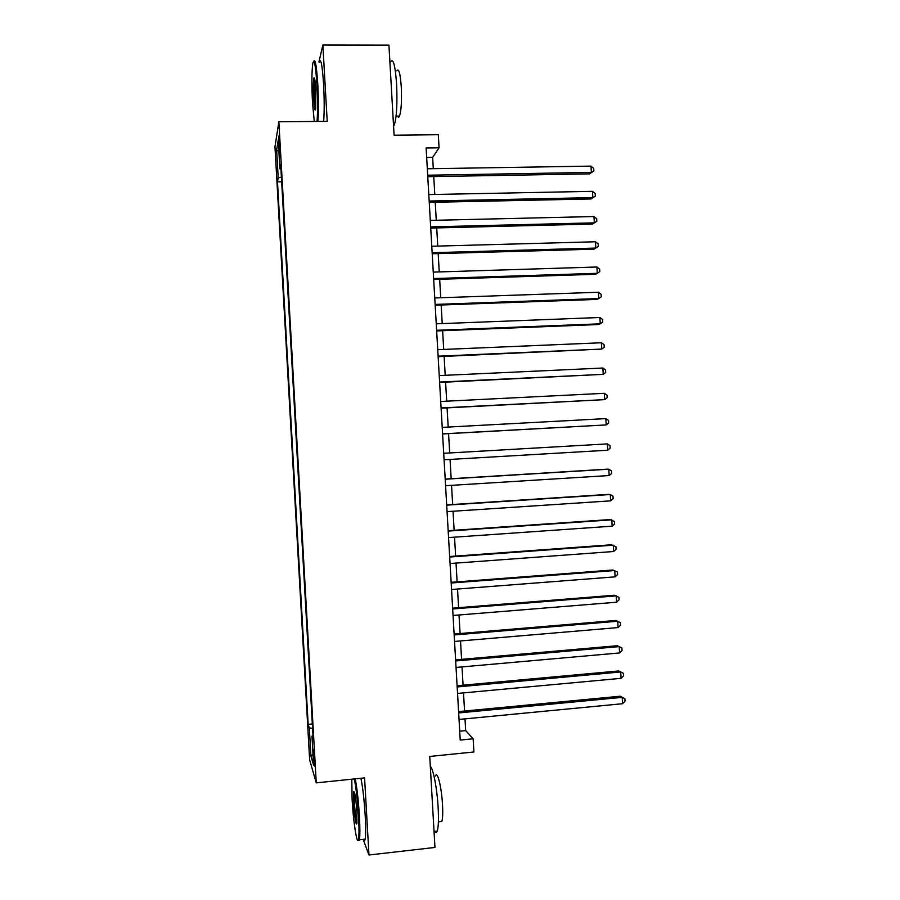 <?xml version="1.0" encoding="UTF-8"?>
<svg xmlns="http://www.w3.org/2000/svg" width="900" height="900" viewBox="0 0 900 900"><rect width="100%" height="100%" fill="white"/><g stroke="black" fill="none" stroke-linecap="round" stroke-linejoin="round"><path stroke-width="1.35" d="M314.572 759.724L313.256 749.408L314.685 766.148L314.572 759.724M274.972 146.801L309.645 759.926L316.26 782.865L278.865 121.781L274.972 146.801M363.161 839.351L368.966 855L434.959 847.451L429.739 756.45L473.918 751.984L473.152 738.788L465.683 730.609L465.007 718.875M278.865 121.781L327.206 121.343L322.864 45L318.938 61.954M322.864 45L388.924 45.113L394.099 135.203L438.311 134.707L439.065 147.791L426.116 147.96L460.226 740.081L473.152 738.788M278.91 146.205L280.08 157.95L279.608 142.02L278.775 136.08L278.91 146.205L279.844 146.194M313.009 735.829L311.974 736.178L313.245 740.126L280.676 164.407L279.877 168.784L280.935 169.031M311.974 736.178L313.616 765.191L310.916 756.101L309.319 727.965L308.16 724.354L277.481 181.856L278.213 177.862L276.637 149.963L278.246 140.006L279.877 168.784M368.966 855L364.579 777.881L316.26 782.865M433.294 168.671L432.641 157.376L439.065 147.791M464.558 711.034L463.511 692.887M463.072 685.181L462.015 666.911M461.576 659.34L460.519 640.946M460.091 633.51L459.022 614.981M458.606 607.691L457.526 589.039M457.11 581.884L456.03 563.096M455.625 556.076L454.534 537.165M454.14 530.28L453.037 511.245M452.655 504.506L451.553 485.336M451.17 478.721L450.056 459.428M449.685 452.959L448.571 433.642M448.189 427.061L447.086 407.891M446.692 401.186L445.601 382.151M445.207 375.311L444.116 356.423M443.711 349.447L442.631 330.705M442.226 323.595L441.157 304.999M440.73 297.743L439.673 279.293M439.245 271.912L438.188 253.597M437.76 246.083L436.714 227.914M436.264 220.275L435.229 202.241M434.779 194.468L433.755 176.569M426.668 157.466L432.641 157.376M459.709 731.194L465.683 730.609M281.396 177.12L278.213 177.862M281.655 181.789L277.481 181.856M312.334 723.96L308.16 724.354M309.319 727.965L312.581 728.303M278.899 151.459L276.637 149.963M310.916 756.101L312.998 754.301M427.77 176.681L589.545 173.88L591.356 172.417L427.691 175.219M590.985 166.118L593.719 168.401L593.865 170.921L591.356 172.417L590.985 166.118L427.32 168.761M593.865 170.921L589.545 173.88M317.036 121.433C317.767 112.388 317.734 100.103 316.935 84.589C315.574 64.665 314.179 57.724 312.728 63.776C311.715 72.304 311.647 85.376 312.525 102.983L314.269 121.455M313.819 61.301C315.27 58.511 316.598 66.195 317.79 84.341C318.577 99.698 318.623 112.05 317.936 121.421M315.799 89.359L315.697 108.945C314.955 111.926 314.257 108.461 313.594 98.55C313.099 88.256 313.2 81.416 313.897 78.041C314.595 76.883 315.225 80.651 315.799 89.359M314.685 78.885L314.404 98.325L315.686 109.046M390.544 61.898C393.176 57.724 395.19 65.104 396.596 84.038C397.429 103.635 396.675 117.236 394.324 124.819L393.57 126.09M396.81 70.819C398.767 67.826 400.252 73.136 401.265 86.737C401.861 100.811 401.287 110.587 399.532 116.078C398.88 117.54 398.216 117.54 397.519 116.1M319.309 61.954C320.873 57.735 322.301 65.194 323.584 84.319C324.371 99.664 324.394 112.005 323.64 121.365M351.799 779.197L352.103 799.369C353.261 821.239 356.929 845.359 358.38 839.734C359.145 836.584 359.201 828.742 358.537 816.21C357.514 799.909 356.096 787.477 354.296 778.939M355.207 778.849C357.007 787.781 358.414 800.28 359.415 816.345C360.045 828.135 360.045 835.942 359.392 839.779L358.065 840.352M356.873 811.845L356.929 822.859C356.366 827.989 354.285 815.501 353.655 803.419L353.734 791.663C354.814 791.314 355.86 798.041 356.873 811.845M354.577 792.36L354.488 803.543C355.129 813.173 355.939 819.562 356.951 822.701M430.324 766.597C433.103 767.88 437.13 788.67 438.154 807.784C438.761 819.439 438.457 827.19 437.231 831.049C436.556 832.849 435.724 832.95 434.734 831.33M435.532 776.002C437.332 770.175 441.619 787.354 442.519 804.712C442.957 813.094 442.721 818.674 441.81 821.452L439.954 821.655M360.9 778.252C362.767 787.174 364.196 799.661 365.209 815.715C365.839 827.494 365.816 835.301 365.13 839.137C364.736 840.926 364.219 840.982 363.555 839.306M429.255 202.365L591.019 198.968L592.841 197.629L429.176 201.037M592.47 191.329L595.192 193.567L595.339 196.076L592.841 197.629L592.47 191.329L428.805 194.58M595.339 196.076L591.019 198.968M430.729 228.06L592.492 224.055L594.326 222.851L430.661 226.868M593.955 216.54L596.678 218.734L596.824 221.254L594.326 222.851L593.955 216.54L430.29 220.41M596.824 221.254L592.492 224.055M432.214 253.766L593.966 249.165L595.8 248.074L432.146 252.709M595.429 241.774L598.151 243.911L598.298 246.431L595.8 248.074L595.429 241.774L431.775 246.251M433.688 279.484L595.451 274.275L597.285 273.319L433.642 278.561M596.914 267.007L599.636 269.1L599.783 271.609L597.285 273.319L596.914 267.007L433.271 272.104M435.173 305.213L596.925 299.396L598.77 298.564L435.127 304.425M598.399 292.252L601.11 294.289L601.256 296.809L598.77 298.564L598.399 292.252L434.756 297.956M436.657 330.941L598.399 324.529L600.255 323.82L436.624 330.289M599.884 317.498L602.595 319.489L602.741 322.02L600.255 323.82L599.884 317.498L436.241 323.82M438.142 356.681L601.74 349.076L438.109 356.175M601.369 342.765L604.08 344.711L604.226 347.231L601.74 349.076L601.369 342.765L437.738 349.695M439.627 382.433L603.225 374.355L439.605 382.061M602.854 368.032L605.554 369.934L605.711 372.454L603.225 374.355L602.854 368.032L439.234 375.581M441.113 408.195L604.71 399.634L441.09 407.959M604.339 393.311L607.039 395.156L607.185 397.688L604.71 399.634L604.339 393.311L440.719 401.479M442.586 433.969L606.195 424.924L442.586 433.856M605.824 418.601L608.524 420.401L608.67 422.921L606.195 424.924L605.824 418.601L442.215 427.387M443.7 453.296L607.309 443.902L607.68 450.225L444.082 459.776M607.309 443.902L610.009 445.646L610.155 448.178L607.68 450.225M445.196 479.216L608.794 469.204L609.165 475.537L445.567 485.707M445.185 479.093L606.893 469.192L608.794 469.204L611.494 470.902L611.64 473.434L609.165 475.537M446.692 505.147L610.279 494.516L610.65 500.85L447.064 511.639M446.681 504.889L608.377 494.381L610.279 494.516L612.979 496.17L613.125 498.701L610.65 500.85M448.189 531.09L611.775 519.84L612.146 526.174L448.56 537.581M448.166 530.696L609.851 519.581L614.464 521.449L614.61 523.969L612.146 526.174M449.685 557.044L613.26 545.175L613.631 551.509L450.056 563.535M449.651 556.515L611.336 544.793L615.949 546.727L616.095 549.259L613.631 551.509M451.181 583.009L614.745 570.521L615.116 576.855L451.553 589.5M451.136 582.334L612.821 570.004L617.434 572.017L617.58 574.549L615.116 576.855M452.666 608.974L616.241 595.867L616.613 602.212L453.049 615.465M452.621 608.164L614.295 595.238L618.919 597.33L619.065 599.85L616.613 602.212M454.174 634.961L617.726 621.236L618.097 627.57L454.545 641.452M454.118 634.016L615.78 620.471L620.404 622.631L620.561 625.163L618.097 627.57M455.67 660.949L619.211 646.605L619.594 652.939L456.041 667.44M455.603 659.869L617.265 645.716L621.9 647.955L622.046 650.486L619.594 652.939M457.166 686.947L620.707 671.974L621.079 678.33L457.537 693.439M457.088 685.721L618.75 670.961L623.385 673.279L623.531 675.821L621.079 678.33M618.75 670.961L623.385 673.279M458.662 712.946L622.204 697.365L622.575 703.71L459.034 719.449M458.584 711.596L620.224 696.229L624.87 698.625L625.028 701.156L622.575 703.71M620.224 696.229L624.87 698.625M280.114 151.976L279.236 151.987M396.09 116.111L399.532 116.078M394.324 124.819L393.502 124.83M314.662 78.784L313.897 78.041M365.13 839.137L359.392 839.779M438.412 821.835L441.81 821.452M437.231 831.049L434.048 831.409M354.51 792.315L353.734 791.663M358.38 839.734L359.235 840.442"/></g></svg>
